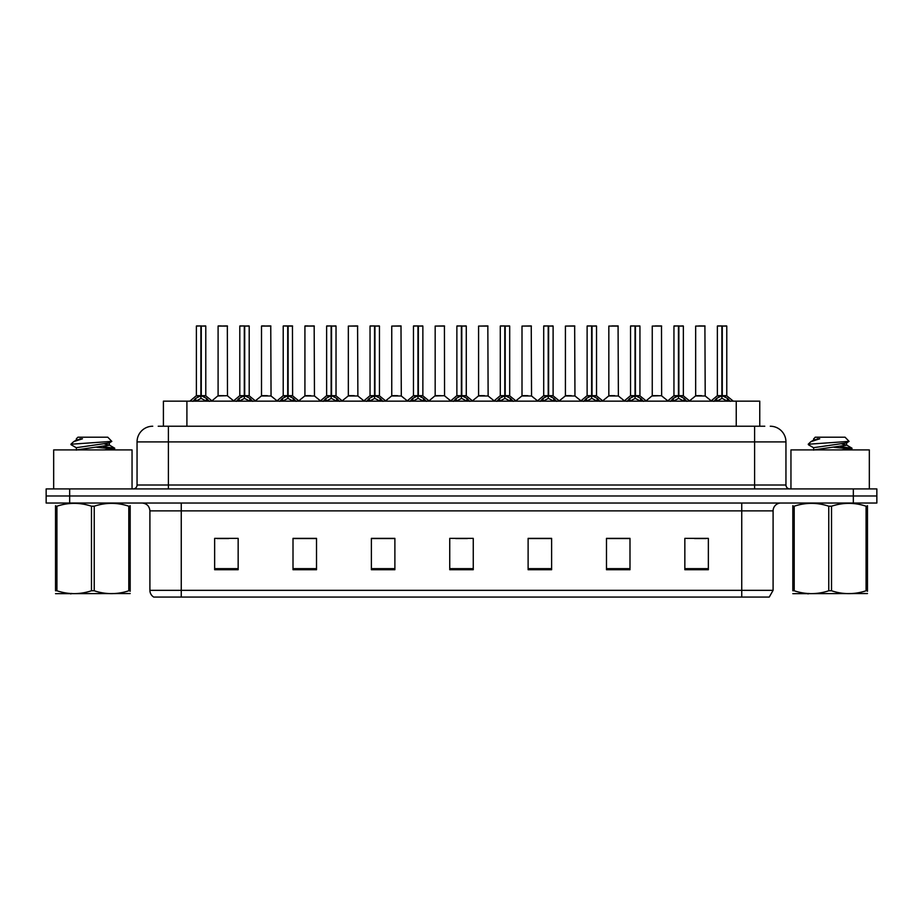 <?xml version="1.0" encoding="UTF-8"?>
<svg xmlns="http://www.w3.org/2000/svg" width="923" height="923" viewBox="0 0 923 923"><rect width="100%" height="100%" fill="white"/><g stroke="black" fill="none" stroke-linecap="round" stroke-linejoin="round"><path stroke-width="1.38" d="M163.406 426.23L163.406 401.159L759.756 401.159L759.756 426.23M773.093 590.339L769.251 597.077L741.746 597.077L741.746 590.339L773.093 590.339L773.093 510.869A7.834 7.834 0 0 1 780.927 503.035M741.746 597.077L153.749 597.077A7.834 7.834 0 0 1 149.907 590.339L149.907 510.869C149.445 506.116 146.838 503.496 142.073 503.035M69.663 488.925L876.85 488.925L876.85 495.986L46.15 495.986L46.15 503.035L69.663 503.035L69.663 495.986L46.15 495.986L46.15 488.925L69.663 488.925L69.663 495.986L876.85 495.986L876.85 503.035L69.663 503.035M708.356 569.722L708.356 538.374L684.843 538.374L684.843 569.722L708.356 569.722M629.994 569.722L629.994 538.374L606.48 538.374L606.48 569.722L629.994 569.722M551.619 569.722L551.619 538.374L528.118 538.374L528.118 569.722L551.619 569.722M238.157 569.722L238.157 538.374L214.644 538.374L214.644 569.722L238.157 569.722M316.52 569.722L316.52 538.374L293.006 538.374L293.006 569.722L316.52 569.722M394.882 569.722L394.882 538.374L371.381 538.374L371.381 569.722L394.882 569.722M473.257 569.722L473.257 538.374L449.743 538.374L449.743 569.722L473.257 569.722M727.486 597.077L195.514 597.077M629.359 538.536L619.414 538.536M607.657 538.536L629.994 538.536M694.488 538.536L706.245 538.536M390.579 538.536L380.622 538.536M293.006 538.536L315.504 538.536M303.748 538.536L293.791 538.536M216.917 538.536L228.673 538.536M542.528 538.536L532.583 538.536M455.697 538.536L467.453 538.536M394.882 538.536L371.381 538.536M551.619 538.536L528.118 538.536M158.583 426.23L764.775 426.23M158.225 426.23L168.401 426.23L168.401 441.909L137.054 441.909L137.054 485.013A3.923 3.923 0 0 1 133.143 488.925M152.733 426.23A15.668 15.668 0 0 0 137.054 441.909M770.267 426.23A15.668 15.668 0 0 1 785.946 441.909L785.946 485.013C786.177 487.39 787.481 488.694 789.857 488.925M192.895 401.343L195.745 398.332L200.879 395.736L200.879 398.471L201.087 394.882L201.283 395.736L206.429 398.332L209.279 401.343M196.38 326.084L200.879 325.923L196.38 326.084L196.38 395.667L200.879 395.736M205.783 326.084L201.283 326.084L201.283 395.679L205.783 395.667L205.783 326.084L196.541 325.923M201.283 326.084L205.633 325.923M200.879 326.084L200.879 395.679L196.38 395.667L189.85 401.159M201.283 325.923L201.283 395.736M201.802 395.979L205.933 395.979L200.879 395.667L201.018 325.923L199.518 325.923M206.429 398.332L206.429 401.159L201.283 398.471M200.879 398.471L195.745 401.17L195.745 398.332M227.485 395.679L227.335 325.923L218.093 326.084L218.093 395.667L222.997 395.667M221.22 325.923L218.243 325.923M223.977 395.667L221.601 395.667M222.581 395.667L218.093 395.667L211.932 400.847M236.311 401.343L239.161 398.332L244.295 395.736L244.295 398.471L244.503 394.882L244.699 395.736L249.845 398.332L252.694 401.343M239.795 326.084L244.307 325.923L239.795 326.084L239.795 395.667L244.295 395.736M249.198 326.084L244.699 326.084L244.699 395.679L249.198 395.667L249.198 326.084L239.957 325.923M244.699 326.084L249.048 325.923M244.295 326.084L244.295 395.679L239.795 395.667L233.265 401.159M244.699 325.923L244.699 395.736M245.218 395.979L249.348 395.979L244.295 395.667L244.433 325.923L242.934 325.923M249.845 398.332L249.845 401.159L244.699 398.471M244.295 398.471L239.161 401.17L239.161 398.332M279.727 401.343L282.576 398.332L287.711 395.736L287.711 398.471L287.849 394.894L288.126 398.471L287.988 325.923L292.464 325.923L283.373 325.923L287.722 325.923L287.711 395.736M288.114 395.736L293.26 398.332L296.11 401.343M287.711 326.084L283.373 325.923M292.614 326.084L288.114 326.084L288.114 395.679L292.614 395.667L292.464 325.923M283.211 326.084L283.211 395.667L287.711 395.679L283.211 395.667L276.681 401.159M288.634 395.979L292.764 395.979L287.711 395.667L287.849 325.923L286.349 325.923M293.26 398.332L293.26 401.159L288.126 398.471M287.711 398.471L282.576 401.17L282.576 398.332M323.142 401.343L325.992 398.332L331.126 395.736L331.126 398.471L331.334 394.882L331.542 395.736L336.676 398.332L339.526 401.343M326.627 326.084L331.138 325.923L326.627 326.084L326.627 395.667L331.126 395.736M336.03 326.084L331.542 326.084L331.542 395.679L336.03 395.667L336.03 326.084L326.788 325.923M331.542 326.084L335.88 325.923M331.126 326.084L331.126 395.679L326.627 395.667L320.096 401.159M331.53 325.923L331.542 395.736M332.049 395.979L336.18 395.979L331.126 395.667L331.265 325.923L329.765 325.923M336.676 398.332L336.676 401.159L331.542 398.471M331.126 398.471L325.992 401.17L325.992 398.332M366.558 401.343L369.408 398.332L374.542 395.736L374.542 398.471L374.75 394.882L374.957 395.736L380.091 398.332L382.941 401.343M370.042 326.084L374.553 325.923L370.042 326.084L370.042 395.667L374.542 395.736M379.445 326.084L374.957 326.084L374.957 395.679L379.445 395.667L379.445 326.084L370.204 325.923M374.957 326.084L379.295 325.923M374.542 326.084L374.542 395.679L370.042 395.667L363.512 401.159M374.946 325.923L374.957 395.736M375.465 395.979L379.595 395.979L374.542 395.667L374.68 325.923L373.18 325.923M380.091 398.332L380.091 401.159L374.957 398.471M374.542 398.471L369.408 401.17L369.408 398.332M267.393 395.667L261.359 395.979L271.05 395.979L270.751 325.923L261.509 326.084L261.509 395.667L266.412 395.667M264.636 325.923L261.659 325.923M265.997 395.667L265.016 395.667M310.809 395.667L304.775 395.979L314.466 395.979L314.166 325.923L304.925 326.084L304.925 395.667L309.828 395.667M308.051 325.923L305.075 325.923M309.413 395.667L308.432 395.667M354.224 395.667L348.19 395.979L357.882 395.979L357.582 325.923L348.34 326.084L348.34 395.667L353.244 395.667M352.828 395.667L351.848 395.667M132.047 488.925L132.047 449.905L53.672 449.905L53.672 488.925M869.328 488.925L869.328 449.905L790.953 449.905L790.953 488.925M130.178 593.535L55.53 593.662M130.178 591.285L130.178 590.778C130.178 594.574 130.178 594.574 130.178 590.778L128.793 590.778L128.793 506.208C117.325 502.412 105.81 502.412 94.238 506.208L91.469 506.208C80.001 502.412 68.487 502.412 56.926 506.208L55.53 506.208C55.53 502.412 55.53 502.412 55.53 506.208L55.53 505.689M94.238 506.208L94.238 590.778C105.718 594.574 117.233 594.574 128.793 590.778M94.238 590.778L91.469 590.778L91.469 506.208M130.178 505.689L130.178 506.208C130.178 502.412 130.178 502.412 130.178 506.208L128.793 506.208M104.484 449.905L114.752 448.29L103.318 446.605M114.279 449.905L114.752 448.29M113.171 448.89L96.938 447.332M76.563 447.909L71.117 444.736L71.532 444.194L70.956 444.563M71.532 444.194L111.798 441.39L107.783 437.202L77.924 437.202L76.344 438.783L76.344 440.213M70.956 444.171L73.644 441.667L82.459 438.783L79.886 438.783M130.178 506.208L130.178 590.778M56.926 506.208L56.926 590.778L55.53 590.778L55.53 506.208M56.926 590.778C68.394 594.574 79.909 594.574 91.469 590.778M55.53 590.778C55.53 594.574 55.53 594.574 55.53 590.778M76.344 450.159L76.344 447.678L109.156 442.936L111.798 441.402M76.597 449.905L109.364 445.186L104.634 443.94M73.644 441.667L76.563 439.971L82.459 438.783M867.47 593.535L792.822 593.662M867.47 591.285L867.47 590.778C867.47 594.574 867.47 594.574 867.47 590.778L866.074 590.778L866.074 506.208C854.606 502.412 843.091 502.412 831.531 506.208L828.762 506.208C817.282 502.412 805.767 502.412 794.207 506.208L792.822 506.208C792.822 502.412 792.822 502.412 792.822 506.208L792.822 505.689M831.531 506.208L831.531 590.778C842.999 594.574 854.513 594.574 866.074 590.778M831.531 590.778L828.762 590.778L828.762 506.208M867.47 505.689L867.47 506.208C867.47 502.412 867.47 502.412 867.47 506.208L866.074 506.208M841.764 449.905L852.044 448.29L840.611 446.605M851.56 449.905L852.044 448.29M850.464 448.89L834.219 447.332M808.813 444.194L849.079 441.39L845.076 437.202L815.217 437.202L813.867 438.783M808.248 444.171L810.925 441.667L819.739 438.783L817.167 438.783M867.47 506.208L867.47 590.778M794.207 506.208L794.207 590.778L792.822 590.778L792.822 506.208M794.207 590.778C805.675 594.574 817.19 594.574 828.762 590.778M792.822 590.778C792.822 594.574 792.822 594.574 792.822 590.778M813.636 450.159L813.636 447.678L846.437 442.936L849.079 441.402M813.878 449.905L846.656 445.186L841.926 443.94M810.925 441.667L813.844 439.971L819.739 438.783M409.974 401.343L412.823 398.332L417.957 395.736L417.957 398.471L418.165 394.882L418.373 395.736L423.507 398.332L426.357 401.343M413.458 326.084L417.969 325.923L413.458 326.084L413.458 395.667L417.957 395.736M422.861 326.084L418.373 326.084L418.373 395.679L422.861 395.667L422.861 326.084L413.619 325.923M418.373 326.084L422.711 325.923M417.957 326.084L417.957 395.679L413.458 395.667L406.928 401.159M418.361 325.923L418.373 395.736M418.88 395.979L423.011 395.979L417.957 395.667L418.096 325.923L416.596 325.923M423.507 398.332L423.507 401.159L418.373 398.471M417.957 398.471L412.823 401.17L412.823 398.332M453.389 401.343L456.239 398.332L461.373 395.736L461.373 398.471L461.581 394.882L461.788 395.736L466.923 398.332L469.772 401.343M456.873 326.084L461.385 325.923L456.873 326.084L456.873 395.667L461.373 395.736M466.277 326.084L461.788 326.084L461.788 395.679L466.277 395.667L466.277 326.084L457.035 325.923M461.788 326.084L466.127 325.923M461.373 326.084L461.373 395.679L456.873 395.667L450.343 401.159M461.777 325.923L461.788 395.736M462.296 395.979L466.427 395.979L461.373 395.667L461.512 325.923L460.012 325.923M466.923 398.332L466.923 401.159L461.788 398.471M461.373 398.471L456.239 401.17L456.239 398.332M496.805 401.343L499.655 398.332L504.789 395.736L504.789 398.471L504.996 394.882L505.204 395.736L510.338 398.332L513.188 401.343M500.289 326.084L504.8 325.923L500.289 326.084L500.289 395.667L504.789 395.736M509.692 326.084L505.204 326.084L505.204 395.679L509.692 395.667L509.692 326.084L500.451 325.923M505.204 326.084L509.542 325.923M504.789 326.084L504.789 395.679L500.289 395.667L493.759 401.159M505.193 325.923L505.204 395.736M505.712 395.979L509.842 395.979L504.789 395.667L504.927 325.923L503.427 325.923M510.338 398.332L510.338 401.159L505.204 398.471M504.789 398.471L499.655 401.17L499.655 398.332M397.64 395.667L391.606 395.979L401.297 395.979L400.997 325.923L391.756 326.084L391.756 395.667L396.659 395.667M396.255 395.667L395.263 395.667M444.563 395.679L444.413 325.923L435.171 326.084L435.171 395.667L440.075 395.667M441.056 395.667L438.679 395.667M439.671 395.667L435.171 395.667L429.022 400.847M484.471 395.667L478.437 395.979L488.129 395.979L487.829 325.923L478.587 326.084L478.587 395.667L483.49 395.667M483.087 395.667L482.094 395.667M540.22 401.343L543.07 398.332L548.204 395.736L548.204 398.471L548.412 394.882L548.62 395.736L553.754 398.332L556.604 401.343M543.705 326.084L548.216 325.923L543.705 326.084L543.705 395.667L548.204 395.736M553.108 326.084L548.62 326.084L548.62 395.679L553.108 395.667L553.108 326.084L543.866 325.923M548.62 326.084L552.958 325.923M548.204 326.084L548.204 395.679L543.705 395.667L537.174 401.159M548.608 325.923L548.62 395.736M549.127 395.979L553.258 395.979L548.204 395.667L548.343 325.923L546.843 325.923M553.754 398.332L553.754 401.159L548.62 398.471M548.204 398.471L543.07 401.17L543.07 398.332M583.636 401.343L586.486 398.332L591.62 395.736L591.62 398.471L591.828 394.882L592.035 395.736L597.169 398.332L600.019 401.343M587.12 326.084L591.631 325.923L587.12 326.084L587.12 395.667L591.62 395.736M596.523 326.084L592.035 326.084L592.035 395.679L596.523 395.667L596.523 326.084L587.282 325.923M592.035 326.084L596.373 325.923M591.62 326.084L591.62 395.679L587.12 395.667L580.59 401.159M592.024 325.923L592.035 395.736M592.543 395.979L596.673 395.979L591.62 395.667L591.758 325.923L590.259 325.923M597.169 398.332L597.169 401.159L592.035 398.471M591.62 398.471L586.486 401.17L586.486 398.332M627.052 401.343L629.901 398.332L635.036 395.736L635.036 398.471L635.243 394.882L635.451 395.736L640.585 398.332L643.435 401.343M630.536 326.084L635.047 325.923L630.536 326.084L630.536 395.667L635.036 395.736M639.939 326.084L635.451 326.084L635.451 395.679L639.939 395.667L639.939 326.084L630.697 325.923M635.451 326.084L639.789 325.923M635.036 326.084L635.036 395.679L630.547 395.667L624.006 401.159M635.439 325.923L635.451 395.736M635.959 395.979L640.089 395.979L635.036 395.667L635.174 325.923L633.674 325.923M640.585 398.332L640.585 401.159L635.451 398.471M635.036 398.471L629.901 401.17L629.901 398.332M670.467 401.343L673.317 398.332L678.451 395.736L678.451 398.471L678.659 394.882L678.866 395.736L684.001 398.332L686.85 401.343M673.952 326.084L678.463 325.923L673.952 326.084L673.952 395.667L678.451 395.736M683.355 326.084L678.866 326.084L678.866 395.679L683.355 395.667L683.355 326.084L674.113 325.923M678.866 326.084L683.205 325.923M678.451 326.084L678.451 395.679L673.963 395.667L667.421 401.159M678.855 325.923L678.866 395.736M679.374 395.979L683.505 395.979L678.451 395.667L678.59 325.923L677.09 325.923M684.001 398.332L684.001 401.159L678.866 398.471M678.451 398.471L673.317 401.17L673.317 398.332M713.883 401.343L716.733 398.332L721.867 395.736L721.867 398.471L722.074 394.882L722.282 395.736L727.416 398.332L730.266 401.343M717.367 326.084L721.878 325.923L717.367 326.084L717.367 395.667L721.867 395.736M726.77 326.084L722.282 326.084L722.282 395.679L726.77 395.667L726.77 326.084L717.529 325.923M722.282 326.084L726.62 325.923M721.867 326.084L721.867 395.679L717.379 395.667L710.837 401.159M722.271 325.923L722.282 395.736M722.79 395.979L726.92 395.979L721.867 395.667L722.005 325.923L720.505 325.923M727.416 398.332L727.416 401.159L722.282 398.471M721.867 398.471L716.733 401.17L716.733 398.332M527.887 395.667L521.853 395.979L531.544 395.979L531.244 325.923L522.003 326.084L522.003 395.667L526.906 395.667M526.502 395.667L525.522 395.667M571.302 395.667L565.268 395.979L574.96 395.979L574.66 325.923L565.418 326.084L565.418 395.667L570.322 395.667M569.918 395.667L568.937 395.667M614.718 395.667L608.684 395.979L618.375 395.979L618.075 325.923L608.834 326.084L608.834 395.667L613.737 395.667M615.099 325.923L611.972 325.923M613.334 395.667L612.353 395.667M661.641 395.679L661.491 325.923L652.249 326.084L652.249 395.667L657.153 395.667M658.514 325.923L655.388 325.923M658.134 395.667L655.768 395.667M656.749 395.667L652.249 395.667L646.1 400.847M701.549 395.667L695.515 395.979L705.207 395.979L704.907 325.923L695.665 326.084L695.665 395.667L700.569 395.667M701.93 325.923L698.803 325.923M700.165 395.667L699.184 395.667M186.907 426.23L186.907 401.159M736.242 426.23L736.242 401.159M741.746 503.035L741.746 510.869L149.907 510.869M773.093 510.869L741.746 510.869L741.746 590.339L181.254 590.339L181.254 597.077M149.907 590.339L181.254 590.339L181.254 503.035M853.337 503.035L853.337 488.925M473.257 568.637L449.743 568.637M394.882 568.637L371.381 568.637M316.52 568.637L293.006 568.637M238.157 568.637L214.644 568.637M551.619 568.637L528.118 568.637M629.994 568.637L606.48 568.637M708.356 568.637L684.843 568.637M168.401 488.925L168.401 485.013L785.946 485.013M137.054 485.013L168.401 485.013L168.401 441.909L754.599 441.909L754.599 488.925M785.946 441.909L754.599 441.909L754.599 426.23M200.36 395.979L196.241 395.979M207.248 399.048L207.248 401.159M194.915 399.048L194.915 401.159M227.496 395.679L217.943 395.979M227.496 326.084L218.093 326.084M243.776 395.979L239.657 395.979M250.664 399.048L250.664 401.159M238.33 399.048L238.33 401.159M287.191 395.979L283.073 395.979M294.079 399.048L294.079 401.159M281.746 399.048L281.746 401.159M330.607 395.979L326.488 395.979M337.495 399.048L337.495 401.159M325.161 399.048L325.161 401.159M374.023 395.979L369.904 395.979M380.911 399.048L380.911 401.159M368.577 399.048L368.577 401.159M270.912 326.084L261.509 326.084M314.328 326.084L304.925 326.084M357.743 326.084L348.34 326.084M417.438 395.979L413.319 395.979M424.326 399.048L424.326 401.159M411.993 399.048L411.993 401.159M460.854 395.979L456.735 395.979M467.742 399.048L467.742 401.159M455.408 399.048L455.408 401.159M504.27 395.979L500.151 395.979M511.157 399.048L511.157 401.159M498.835 399.048L498.835 401.159M401.159 326.084L391.756 326.084M444.574 395.679L435.021 395.979M444.574 326.084L435.171 326.084M487.99 326.084L478.587 326.084M547.685 395.979L543.566 395.979M554.573 399.048L554.573 401.159M542.251 399.048L542.251 401.159M591.101 395.979L586.982 395.979M597.989 399.048L597.989 401.159M585.667 399.048L585.667 401.159M634.516 395.979L630.397 395.979M641.404 399.048L641.404 401.159M629.082 399.048L629.082 401.159M677.932 395.979L673.813 395.979M684.82 399.048L684.82 401.159M672.498 399.048L672.498 401.159M721.348 395.979L717.229 395.979M728.235 399.048L728.235 401.159M715.913 399.048L715.913 401.159M531.406 326.084L522.003 326.084M574.821 326.084L565.418 326.084M618.237 326.084L608.834 326.084M661.653 395.679L652.1 395.979M661.653 326.084L652.249 326.084M705.068 326.084L695.665 326.084M205.933 395.979L212.325 401.159M227.635 395.979L233.646 400.847M249.348 395.979L255.74 401.159M292.764 395.979L299.156 401.159M336.18 395.979L342.571 401.159M379.595 395.979L385.987 401.159M261.359 395.979L255.348 400.847M271.05 395.979L277.062 400.847M304.775 395.979L298.764 400.847M314.466 395.979L320.477 400.847M348.19 395.979L342.179 400.847M357.882 395.979L363.893 400.847M71.636 593.431L70.759 593.939M109.364 442.694L109.364 445.186M109.156 444.944L114.59 448.116M808.917 593.431L808.04 593.939M813.636 438.783L813.636 440.213M846.656 442.694L846.656 445.186M846.437 444.944L851.883 448.116M813.844 447.909L808.398 444.736M423.011 395.979L429.403 401.159M466.427 395.979L472.818 401.159M509.842 395.979L516.234 401.159M391.606 395.979L385.606 400.847M401.297 395.979L407.308 400.847M444.713 395.979L450.724 400.847M478.437 395.979L472.438 400.847M488.129 395.979L494.14 400.847M553.258 395.979L559.65 401.159M596.673 395.979L603.065 401.159M640.089 395.979L646.481 401.159M683.505 395.979L689.896 401.159M726.92 395.979L733.312 401.159M521.853 395.979L515.853 400.847M531.544 395.979L537.555 400.847M565.268 395.979L559.269 400.847M574.96 395.979L580.971 400.847M608.684 395.979L602.684 400.847M618.375 395.979L624.386 400.847M661.791 395.979L667.802 400.847M695.515 395.979L689.516 400.847M705.207 395.979L711.218 400.847"/></g></svg>
